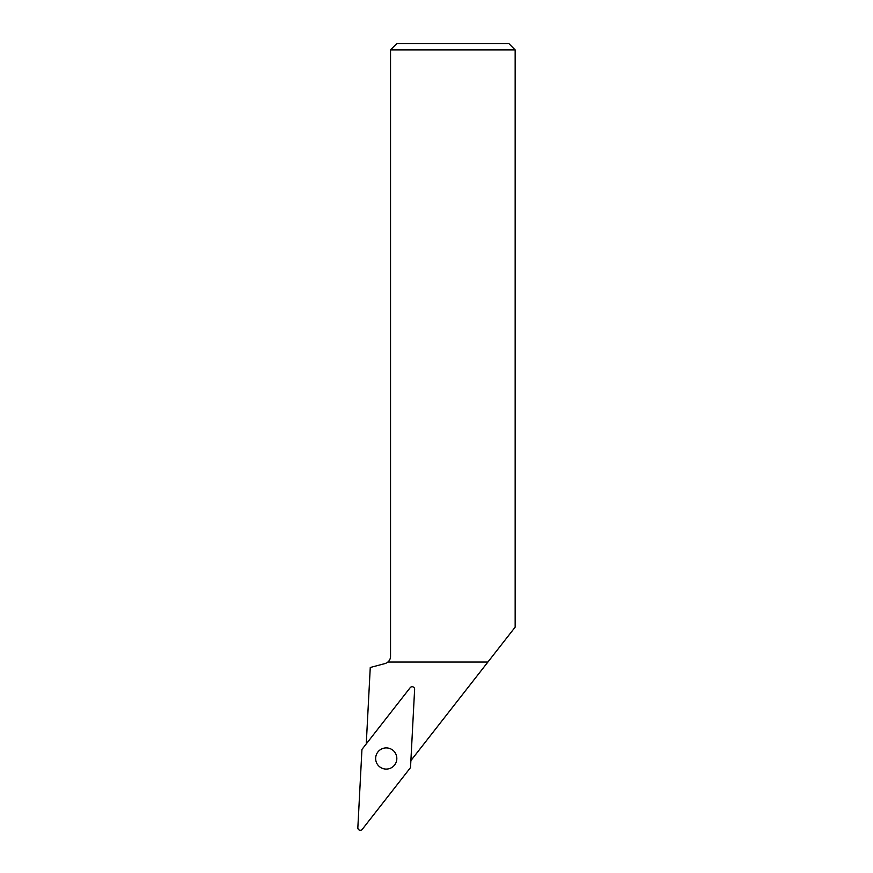<?xml version="1.0" encoding="UTF-8"?>
<svg xmlns="http://www.w3.org/2000/svg" width="873" height="873" viewBox="0 0 873 873"><rect width="100%" height="100%" fill="white"/><g stroke="black" fill="none" stroke-linecap="round" stroke-linejoin="round"><path stroke-width="1.31" d="M515.157 49.881L515.157 627.141L487.876 662.061L387.852 662.061A7.475 7.475 0 0 0 390.537 656.332L390.537 49.881L396.768 43.65L508.926 43.65L515.157 49.881L390.537 49.881M366.256 743.916L370.261 667.496L384.993 663.556A7.475 7.475 0 0 0 387.852 662.061M410.888 760.601L487.876 662.061M396.156 762.216A10.596 10.596 0 0 1 378.064 765.239A10.596 10.596 0 0 1 384.491 748.052A10.596 10.596 0 0 1 396.156 762.216M357.843 827.702A2.477 2.477 0 0 0 362.262 829.35L410.517 767.585L414.62 689.31A2.477 2.477 0 0 0 410.201 687.662L361.946 749.427L357.843 827.702"/></g></svg>
